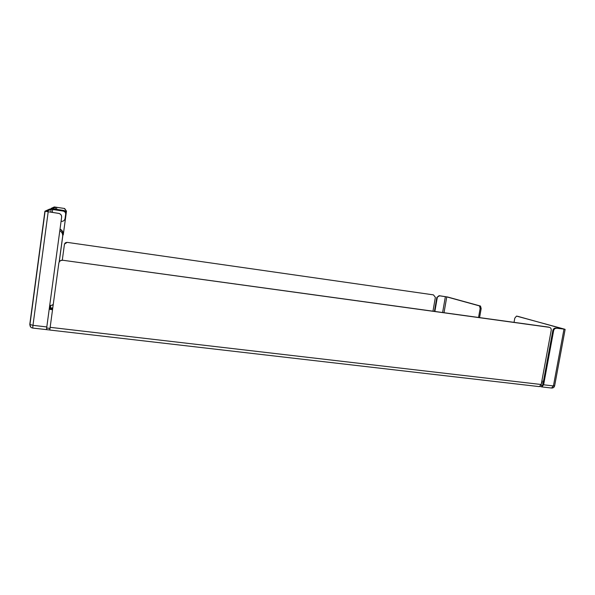 <?xml version="1.0" encoding="UTF-8"?>
<svg xmlns="http://www.w3.org/2000/svg" width="595" height="595" viewBox="0 0 595 595"><rect width="100%" height="100%" fill="white"/><g stroke="black" fill="none" stroke-linecap="round" stroke-linejoin="round"><path stroke-width="0.89" d="M52.501 309.75L49.184 309.207M49.98 306.194L49.601 306.15M514.035 322.349L514.787 318.184L516.497 316.094L564.774 329.221L555.767 328.09C554.28 328.053 553.305 328.849 552.852 330.478L553.625 330.694L543.622 384.787L541.762 386.899L540.119 386.475M49.787 329.965L46.44 329.645L61.642 217.145C61.739 215.331 60.891 214.103 59.113 213.464L46.611 211.5L51.163 209.269L52.672 209.47L52.278 212.4M61.642 217.145L46.663 328.038L49.98 328.351M540.996 385.262L541.941 385.538L542.871 384.482L552.852 330.478M62.587 260.223L62.549 260.342C60.526 260.298 59.284 261.227 58.831 263.124L49.787 330.032L539.353 386.624L541.205 384.504L551.208 330.366C551.372 328.73 550.754 327.719 549.356 327.324L62.587 260.223C60.764 260.149 59.552 260.93 58.95 262.581M432.974 311.192L435.369 297.314L433.435 294.867L67.19 242.366L64.513 244.047M60.028 229.075C62.378 230.317 63.449 232.236 63.263 234.839L65.576 217.815M66.201 213.226L66.476 211.173L64.654 208.51L54.309 206.948L50.984 208.466L53.699 208.934L53.609 209.581M63.293 234.489L65.539 217.986M66.194 213.122L66.476 211.173M29.772 324.476L30.828 327.191M32.732 328.031L32.978 325.331L29.78 324.439L44.908 211.247M565.124 329.437L554.644 385.768L553.432 385.932L551.55 388.029L541.978 386.929M478.551 317.462L480.15 308.441L481.169 308.582L479.57 317.604M553.625 330.694C554.079 329.065 555.053 328.269 556.548 328.306M481.169 308.582L480.492 306.046L447.715 297.031L439.088 295.678L436.834 297.463L434.424 311.393M58.704 213.374L44.908 211.24L49.705 209.046L63.122 211.069L52.672 209.47M58.667 213.412L59.069 213.493C60.854 214.141 61.701 215.368 61.612 217.19M46.663 328.038L46.447 329.615L32.718 328.061C30.843 327.711 29.921 326.573 29.936 324.647L45.094 211.299M64.357 208.451L66.462 211.195M64.334 208.466L55.536 207.134L52.382 208.674L64.096 210.518C65.562 211.047 66.253 212.058 66.171 213.553C66.231 212.08 65.539 211.069 64.074 210.541L53.699 208.934M436.834 297.463L439.534 295.804L446.771 296.898L479.473 305.904L480.15 308.441M437.273 297.589L434.878 311.453M555.767 328.09L563.584 329.057L517.419 316.228M67.131 242.358L67.116 242.425C65.651 242.388 64.758 243.05 64.424 244.426L62.282 260.201M59.18 261.993L62.661 236.327C62.869 233.887 61.925 232.013 59.812 230.689M49.675 305.562L52.345 305.131L53.26 304.142M61.077 221.355L61.136 221.362C63.271 221.481 64.572 220.537 65.056 218.543L65.636 214.304C65.71 212.742 64.989 211.694 63.472 211.143L63.122 211.069M65.056 218.543L65.658 214.267C65.733 212.72 65.019 211.664 63.494 211.113L63.144 211.039M59.262 261.837L62.921 234.854C63.122 232.4 62.148 230.533 60.006 229.239M65.599 217.651L66.171 213.553L64.87 219.272M433.383 294.86L67.19 242.366M548.523 327.094L62.661 260.231M549.014 327.228L548.59 327.109M49.779 307.555L50.04 305.592L49.779 307.555L50.419 307.719L50.701 305.644M52.769 304.781L53.171 304.833M52.739 308.002L50.404 307.868M52.657 308.589L49.653 308.054L52.717 308.158M49.273 308.552L52.591 309.088M50.716 309.526L50.88 308.374M49.712 307.816L52.717 308.151M542.119 385.545L541.621 386.854M543.109 383.195L541.562 382.57M541.205 384.504L50.114 327.324M46.76 326.938L32.978 325.331L48.188 211.82M563.956 329.325L553.432 385.932L543.622 384.787M56.8 207.305L56.525 209.336M442.606 312.516L445.372 296.637M446.771 296.898L444.019 312.71M543.406 381.573L541.859 380.956M50.776 212.17L51.163 209.269M55.268 209.142L55.536 207.134M50.887 209.18L50.984 208.466M480.492 306.046L479.473 305.904M439.534 295.804L439.088 295.678M551.818 388.059C553.246 388.014 554.176 387.315 554.607 385.969M49.928 328.314L49.712 329.905M50.999 209.195L51.088 208.495"/></g></svg>
